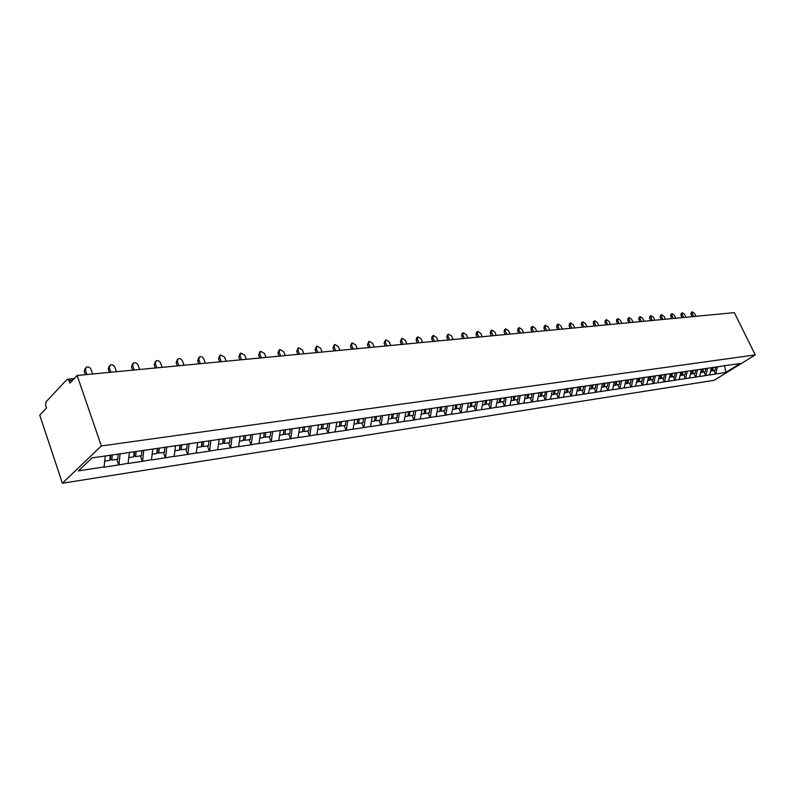 <?xml version="1.0" encoding="UTF-8"?>
<svg xmlns="http://www.w3.org/2000/svg" width="795" height="795" viewBox="0 0 795 795"><rect width="100%" height="100%" fill="white"/><g stroke="black" fill="none" stroke-linecap="round" stroke-linejoin="round"><path stroke-width="1.19" d="M62.368 483.231L714.119 380.308L755.25 354.898L101.333 445.955L62.368 483.231L39.75 415.129L46.508 407.964L45.663 405.45L45.971 401.922L67.058 379.394L74.332 378.45M724.553 365.69L725.875 372.388L740.195 363.534L720.111 366.336M725.875 372.388L715.56 374.067L713.88 370.609M711.406 367.727L709.577 374.982L715.56 374.067M709.816 374.833L705.692 375.568L704.012 372.08M701.438 369.178L699.6 376.502L705.692 375.568M699.848 376.343L695.645 377.098L693.956 373.571M691.272 370.659L689.434 378.042L695.645 377.098M689.682 377.893L685.409 378.659L683.71 375.091M680.918 372.159L679.079 379.622L685.409 378.659M679.327 379.463L674.975 380.248L673.266 376.651M670.364 373.7L668.525 381.232L674.975 380.248M668.774 381.073L664.342 381.868L662.623 378.231M659.592 375.27L657.753 382.872L664.342 381.868M658.002 382.713L653.49 383.518L651.771 379.841M648.621 376.87L646.782 384.541L653.49 383.518M647.031 384.382L642.43 385.197L640.7 381.491M637.421 378.5L635.583 386.241L642.43 385.197M635.831 386.082L631.141 386.917L629.402 383.17M625.993 380.159L624.164 387.98L631.141 386.917M624.413 387.821L619.633 388.675L617.884 384.879M614.336 381.858L612.508 389.759L619.633 388.675M612.756 389.59L607.887 390.454L606.128 386.628M602.441 383.588L600.613 391.567L607.887 390.454M600.861 391.398L595.892 392.283L594.133 388.417M590.297 385.356L588.469 393.416L595.892 392.283M588.727 393.247L583.659 394.151L581.88 390.236M577.895 387.165L576.077 395.304L583.659 394.151M576.325 395.135L571.158 396.049L569.379 392.094M565.235 389.013L563.417 397.232L571.158 396.049M563.665 397.053L558.388 397.997L556.599 393.992M552.296 390.892L550.488 399.199L558.388 397.997M550.736 399.02L545.35 399.974L543.551 395.94M539.099 392.71L537.271 401.207L545.35 399.974M537.529 401.038L532.024 402.002L530.225 397.917M525.594 394.638L523.766 403.264L532.024 402.002M524.024 403.085L518.41 404.079L516.601 399.945M511.791 396.645L509.973 405.361L518.41 404.079M510.221 405.182L504.487 406.195L502.669 402.012M497.67 398.702L495.861 407.507L504.487 406.195M496.11 407.328L490.257 408.362L488.428 404.128M483.231 400.799L481.432 409.703L490.257 408.362M481.681 409.524L475.698 410.578L473.87 406.295M468.464 402.956L466.665 411.949L475.698 410.578M466.923 411.77L460.802 412.844L458.963 408.511M453.349 405.152L451.57 414.255L460.802 412.844M451.818 414.066L445.568 415.169L443.719 410.776M437.886 407.398L436.107 416.61L445.568 415.169M436.366 416.421L429.966 417.544L428.117 413.102M422.046 409.703L420.287 419.015L429.966 417.544M420.535 418.826L413.996 419.969L412.138 415.477M405.828 412.068L404.079 421.479L413.996 419.969M404.337 421.29L397.639 422.463L395.771 417.912M389.212 414.483L387.483 424.003L397.639 422.463M387.731 423.815L380.885 425.007L379.006 420.406M372.189 416.958L370.47 426.597L380.885 425.007M370.728 426.408L363.713 427.621L361.834 422.96M354.739 419.502L353.04 429.25L363.713 427.621M353.298 429.052L346.103 430.304L344.225 425.573M336.851 422.105L335.172 431.973L346.103 430.304M335.42 431.774L328.057 433.046L326.169 428.257M318.497 424.769L316.837 434.756L328.057 433.046M317.096 434.567L309.543 435.869L307.655 431.009M299.675 427.511L298.036 437.618L309.543 435.869M298.284 437.419L290.553 438.76L288.655 433.832M280.357 430.324L278.747 440.559L290.553 438.76M278.995 440.36L271.055 441.732L269.157 436.733M260.522 433.205L258.932 443.57L271.055 441.732M259.18 443.372L251.041 444.773L249.143 439.715M240.15 436.167L238.589 446.671L251.041 444.773M238.838 446.462L230.48 447.903L228.582 442.765M219.221 439.218L217.691 449.851L230.48 447.903M217.939 449.642L209.363 451.123L207.455 445.906M197.707 442.348L196.216 453.12L209.363 451.123M196.454 452.911L187.65 454.422L185.742 449.135M175.596 445.558L174.135 456.479L187.65 454.422M174.373 456.27L165.33 457.821L163.422 452.454M152.849 448.877L151.418 459.937L165.33 457.821M151.656 459.729L142.365 461.319L140.457 455.873M129.446 452.276L128.055 463.495L142.365 461.319M128.293 463.276L118.733 464.916L116.825 459.381M105.328 455.972L104.006 467.152L118.733 464.916M104.244 466.933L78.427 470.869L92.001 457.92L720.35 366.425M707.56 368.165L705.94 375.419M697.513 369.625L695.893 376.949M687.278 371.116L685.658 378.5M676.843 372.636L675.223 380.09M666.2 374.177L664.59 381.709M655.358 375.757L653.738 383.359M644.288 377.367L642.678 385.038M633.009 379.006L631.399 386.758M621.491 380.686L619.881 388.507M609.745 382.395L608.135 390.295M597.751 384.144L596.151 392.114M585.508 385.923L583.908 393.982M573.006 387.741L571.406 395.88M560.465 389.699L558.646 397.818M546.91 391.538L545.608 399.805M533.833 393.585L532.282 401.833M520.208 395.562L518.668 403.9M506.286 397.589L504.746 406.016M492.035 399.666L490.515 408.183M477.477 401.793L475.957 410.399M462.571 403.959L461.06 412.665M447.317 406.175L445.816 414.98M431.705 408.451L430.224 417.355M415.725 410.776L414.245 419.78M399.348 413.161L397.888 422.274M382.584 415.606L381.133 424.818M365.392 418.11L363.961 427.432M347.773 420.674L346.362 430.115M329.706 423.308L328.305 432.858M311.173 426.001L309.802 435.67M292.153 428.773L290.801 438.562M272.635 431.615L271.304 441.523M252.591 434.537L251.29 444.574M232.011 437.528L230.729 447.694M210.874 440.51L209.602 450.914M189.14 443.59L187.898 454.213M166.781 446.85L165.569 457.612M143.776 450.189L142.603 461.1M120.105 453.637L118.972 464.697M72.663 380.219L69.026 380.576L69.91 383.14L77.145 375.469L101.333 445.955M69.026 380.576L67.595 379.106M77.145 375.469L734.332 312.644L755.25 354.898M717.418 366.724L715.798 373.918M92.647 373.988L91.087 369.486C89.974 367.33 88.384 366.555 86.317 367.161L85.343 370.023L86.903 374.534M85.343 370.023L84.21 371.205L85.353 368.184M104.811 461.17L109.809 460.424L110.217 455.267M118.187 453.955L117.769 459.242L111.827 460.126L110.406 459.301L110.734 455.187M112.234 454.969L111.827 460.126M84.21 371.205L85.413 374.674M116.477 371.712L114.917 367.27C113.814 365.153 112.264 364.388 110.266 364.965L109.322 367.797L110.883 372.239M109.322 367.797L108.19 368.969L109.352 365.919M128.889 457.592L133.689 456.877L134.107 451.789M141.848 450.656L141.421 455.724L135.647 456.588L134.216 455.783L134.554 451.719M136.064 451.5L135.647 456.588M108.19 368.969L109.382 372.388M139.632 369.496L138.072 365.124C136.988 363.047 135.478 362.281 133.54 362.838L132.636 365.63L134.196 370.013M132.636 365.63L131.483 366.793L132.676 363.713M152.272 454.114L156.883 453.428L157.331 448.41M164.843 447.307L164.396 452.315L158.791 453.15L157.36 452.355L157.708 448.35M159.229 448.132L158.791 453.15M131.483 366.793L132.686 370.162M162.15 367.34L160.59 363.037C159.517 360.99 158.046 360.234 156.168 360.771L155.303 363.524L156.863 367.847M155.303 363.524L154.141 364.676L155.343 361.586M175.009 450.735L179.441 450.079L179.889 445.121M187.203 444.057L186.745 448.986L181.29 449.801L179.849 449.026L180.207 445.071M181.747 444.852L181.29 449.801M154.141 364.676L155.333 367.996M184.052 365.243L182.492 361C181.439 358.992 179.998 358.247 178.179 358.764L177.345 361.477L178.915 365.74M177.345 361.477L176.172 362.609L177.404 359.519M197.1 447.446L201.364 446.81L201.851 441.742M208.946 440.887L208.469 445.757L203.162 446.552L201.721 445.786L202.099 441.861M203.639 441.662L203.162 446.552M176.172 362.609L177.374 365.889M205.368 363.206L203.808 359.022C202.765 357.054 201.364 356.309 199.595 356.806L198.8 359.489L200.36 363.693M198.8 359.489L197.617 360.612L198.859 357.502M218.595 444.256L222.699 443.64L223.196 438.641M230.103 437.807L229.616 442.616L224.448 443.381L222.998 442.636L223.405 438.611M224.935 438.562L224.448 443.381M197.617 360.612L198.82 363.832M226.118 361.228L224.558 357.094L220.444 354.898L219.688 357.551L221.239 361.695M219.688 357.551L218.496 358.654L219.748 355.544M239.514 441.146L243.459 440.559L243.976 435.61M250.693 434.815L250.186 439.555L245.168 440.301L243.707 439.565L244.125 435.59M245.655 435.541L245.168 440.301M218.496 358.654L219.688 361.844M246.321 359.29L244.761 355.216L240.746 353.04L240.02 355.663L241.571 359.747M240.02 355.663L238.818 356.756L240.08 353.646M259.876 438.115L263.672 437.548L264.198 432.669M270.737 431.894L270.221 436.574L265.331 437.3L263.87 436.584L264.288 432.659M265.838 432.609L265.331 437.3M238.818 356.756L240.011 359.897M265.997 357.412L264.447 353.397L260.522 351.241L259.826 353.825L261.376 357.859M259.826 353.825L258.623 354.908L259.895 351.797M279.701 435.163L283.348 434.627L283.885 429.807M290.255 429.052L289.738 433.673L284.968 434.388L283.507 433.673L283.934 429.797M285.504 429.568L284.968 434.388M258.623 354.908L259.816 358.008M285.176 355.584L283.626 351.609L279.79 349.472L279.125 352.026L280.675 356.011M279.125 352.026L277.912 353.109L279.194 349.999M299.009 432.301L302.527 431.774L303.074 427.014L302.627 430.84L304.097 431.536L308.748 430.85L309.275 426.279M304.644 426.786L304.097 431.536M277.912 353.109L279.105 356.16M303.879 353.795L302.329 349.88L298.572 347.763L297.936 350.287L299.486 354.212M297.936 350.287L296.724 351.35L298.006 348.25M317.821 429.499L321.21 428.992L321.766 424.291M327.808 423.576L327.272 428.098L322.74 428.763L321.309 428.098M323.297 424.073L322.74 428.763M296.724 351.35L297.906 354.361M322.104 352.046L320.564 348.18L316.887 346.083L316.281 348.578L317.821 352.463M316.281 348.578L315.059 349.631L316.35 346.55M336.156 426.776L339.425 426.289L339.992 421.648M345.885 420.953L345.338 425.404L340.916 426.06L339.525 425.424M341.482 421.43L340.916 426.06M315.059 349.631L316.241 352.612M339.892 350.347L338.352 346.531L334.755 344.454L334.168 346.918L335.709 350.744M334.168 346.918L332.946 347.962L334.248 344.891M354.043 424.113L357.184 423.646L357.76 419.054M363.504 418.379L362.947 422.791L358.644 423.427L357.283 422.821M359.221 418.846L358.644 423.427M332.946 347.962L334.129 350.903M357.243 348.687L355.703 344.921L352.175 342.864L351.628 345.298L353.169 349.084M351.628 345.298L350.406 346.332L351.698 343.271M371.484 421.519L374.515 421.072L375.091 416.54M380.696 415.884L380.139 420.237L375.936 420.863L374.614 420.277M376.522 416.332L375.936 420.863M350.406 346.332L351.579 349.234M374.177 347.067L372.646 343.351L369.188 341.313L368.661 343.718L370.202 347.455M368.661 343.718L367.439 344.732L368.731 341.691M388.497 418.995L391.418 418.558L392.005 414.076M397.48 413.44L396.904 417.743L392.809 418.349L391.518 417.792M393.396 413.877L392.809 418.349M367.439 344.732L368.612 347.604M390.713 345.487L389.182 341.81L385.794 339.793L385.297 342.178L386.827 345.865M385.297 342.178L384.065 343.182L385.366 340.151M405.102 416.52L407.915 416.103L408.511 411.671M413.857 411.055L413.281 415.308L409.276 415.904L408.014 415.368M409.872 411.472L409.276 415.904M384.065 343.182L385.237 346.014M406.861 343.947L405.331 340.31L402.012 338.312L401.535 340.667L403.065 344.315M401.535 340.667L400.302 341.661L401.604 338.65M421.32 414.106L424.023 413.708L424.629 409.326M429.847 408.719L429.26 412.933L425.355 413.509L424.123 412.993M425.951 409.137L425.355 413.509M400.302 341.661L401.475 344.464M422.632 342.436L421.111 338.849L417.852 336.871L417.405 339.197L418.925 342.794M417.405 339.197L416.173 340.18L416.62 337.855L417.464 337.179M437.151 411.76L439.764 411.373L440.37 407.04M445.458 406.454L444.872 410.608L441.056 411.174L439.854 410.677M441.662 406.851L441.056 411.174M416.173 340.18L417.335 342.943M438.045 340.966L436.525 337.418L433.335 335.46L432.907 337.756L434.418 341.313M432.907 337.756L431.665 338.73L432.102 336.434L432.967 335.748M452.613 409.455L455.128 409.087L455.744 404.804M460.722 404.218L460.126 408.342L455.227 408.421M457.006 404.615L456.39 408.898M431.665 338.73L432.828 341.462M453.1 339.525L451.6 336.017L448.459 334.079L448.052 336.345L449.563 339.863M448.052 336.345L446.82 337.319L447.227 335.043L448.112 334.357M467.718 407.209L470.143 406.851L470.769 402.618M475.649 401.902L475.032 406.126L470.243 406.205M472.001 402.439L471.385 406.662M446.82 337.319L447.973 340.022M467.828 338.123L466.327 334.655L463.247 332.727L462.859 334.973L464.369 338.451M462.859 334.973L461.627 335.927L462.014 333.681L462.909 332.986M482.486 405.013L484.831 404.665L485.447 400.481M490.227 399.786L489.601 403.959L484.92 404.039M486.659 400.302L486.033 404.486M461.627 335.927L462.779 338.6M482.227 336.742L480.736 333.314L477.706 331.406L477.348 333.632L478.838 337.07M477.348 333.632L476.106 334.576L476.473 332.36L477.388 331.654M496.925 402.866L499.18 402.538L499.807 398.394M504.477 397.709L503.841 401.843L499.27 401.932M500.989 398.216L500.353 402.359M476.106 334.576L477.258 337.219M496.309 335.401L494.818 332.012L491.857 330.114L491.509 332.32L492.999 335.709M491.509 332.32L490.267 333.254L490.614 331.058L491.548 330.352M511.036 400.769L513.212 400.451L513.838 396.347M518.41 395.681L517.774 399.766L513.302 399.865M515.001 396.178L514.365 400.273M490.267 333.254L491.409 335.868M510.092 334.079L508.611 330.73L505.69 328.852L505.362 331.028L506.852 334.387M505.362 331.028L504.129 331.962L504.457 329.786L505.401 329.07M524.839 398.722L526.936 398.404L527.572 394.35M532.034 393.704L531.398 397.739L527.025 397.838M528.705 394.191L528.069 398.235M504.129 331.962L505.262 334.536M523.577 332.787L522.096 329.478L519.234 327.62L518.926 329.766L520.407 333.095M518.926 329.766L517.684 330.69L517.992 328.544L518.956 327.828M538.344 396.715L540.361 396.407L541.007 392.392M545.38 391.756L544.734 395.761L540.451 395.86M542.111 392.233L541.475 396.248M517.684 330.69L518.817 333.244M536.774 331.525L535.303 328.246L532.481 326.407L532.193 328.534L533.664 331.823M532.193 328.534L530.961 329.448L531.249 327.321L532.223 326.606M551.561 394.747L553.509 394.459L554.155 390.484M558.428 389.858L557.782 393.823L553.598 393.923M555.228 390.325L554.592 394.29M530.961 329.448L532.094 331.972M549.693 330.293L548.232 327.053L545.459 325.225L545.191 327.331L546.652 330.581M545.191 327.331L543.949 328.236L544.227 326.129L545.201 325.413M564.49 392.819L566.368 392.541L567.014 388.616M571.207 388L570.562 391.915L566.457 392.024M568.077 388.457L567.431 392.382M543.949 328.236L545.082 330.73M562.343 329.08L560.882 325.871L558.16 324.062L557.911 326.149L559.372 329.368M557.911 326.149L556.679 327.043L556.937 324.966L557.921 324.241M577.15 390.941L578.969 390.673L579.615 386.777M583.719 386.181L583.063 390.057L579.048 390.166M580.648 386.628L580.002 390.514M556.679 327.043L557.802 329.518M574.735 327.898L573.284 324.728L570.611 322.929L570.373 324.996L571.824 328.176M570.373 324.996L569.141 325.88L569.379 323.813L570.373 323.098M589.552 389.093L591.301 388.834L591.947 384.989M595.962 384.402L595.316 388.238L591.381 388.348M592.971 384.84L592.315 388.685M569.141 325.88L570.254 328.325M586.879 326.735L585.438 323.595L582.795 321.816L582.576 323.863L584.027 327.013M582.576 323.863L581.344 324.738L581.572 322.7L582.576 321.975M601.696 387.294L603.385 387.036L604.031 383.23M607.966 382.653L607.32 386.459L603.465 386.569M605.025 383.081L604.379 386.887M581.344 324.738L582.457 327.162M598.774 325.602L597.333 322.492L594.74 320.723L594.541 322.75L595.982 325.871M594.541 322.75L593.308 323.625L593.517 321.597L594.531 320.882M613.591 385.525L615.221 385.277L615.867 381.511M619.722 380.944L619.067 384.71L615.3 384.82M616.85 381.361L616.195 385.138M593.308 323.625L594.412 326.02M610.441 324.489L609 321.409L606.456 319.66L606.257 321.667L607.698 324.748M606.257 321.667L605.035 322.531L605.224 320.524L606.247 319.799M625.248 383.786L626.818 383.558L627.444 379.95M631.25 379.265L630.594 382.991L626.897 383.111M628.428 379.672L627.772 383.409M605.035 322.531L606.138 324.897M621.869 323.396L620.438 320.345L617.924 318.616L617.745 320.594L619.176 323.654M617.745 320.594L616.523 321.448L616.701 319.471L617.735 318.745M636.666 382.087L638.176 381.868L638.812 378.291M642.539 377.625L641.883 381.312L638.256 381.431M639.776 378.022L639.12 381.729M616.523 321.448L617.626 323.794M633.078 322.323L631.647 319.302L629.173 317.583L629.014 319.55L630.435 322.571M629.014 319.55L627.792 320.395L627.961 318.437L628.994 317.722M647.865 380.427L649.326 380.209L649.952 376.671M653.609 376.015L652.953 379.672L649.396 379.781M650.896 376.403L650.24 380.07M627.792 320.395L628.885 322.72M644.059 321.269L642.648 318.288L640.214 316.579L640.064 318.527L641.476 321.518M640.064 318.527L638.842 319.371L638.991 317.424L640.035 316.708M658.846 378.798L660.247 378.589L660.884 375.081M664.471 374.435L663.805 378.052L660.327 378.172M661.798 374.882L661.152 378.45M638.842 319.371L639.925 321.667M654.841 320.236L653.43 317.284L651.035 315.595L650.896 317.523L652.307 320.484M650.896 317.523L649.684 318.358L649.823 316.43L650.857 315.714M669.609 377.188L670.96 376.989L671.596 373.521M675.114 372.885L674.458 376.472L671.04 376.591M672.481 373.392L671.845 376.86M649.684 318.358L650.757 320.633M665.415 319.232L664.014 316.301L661.649 314.621L661.519 316.529L662.931 319.471M661.519 316.529L660.307 317.364L660.436 315.456L661.48 314.741M680.162 375.628L681.474 375.429L682.11 371.99M685.558 371.364L684.893 374.922L681.544 375.031M682.975 371.861L682.339 375.3M660.307 317.364L661.39 319.61M675.79 318.239L674.399 315.337L672.063 313.677L671.954 315.565L673.345 318.467M671.954 315.565L670.742 316.39L670.861 314.492L671.904 313.786M690.527 374.087L691.779 373.898L692.415 370.49M695.804 369.874L695.138 373.392L691.849 373.511M693.27 370.371L692.634 373.769M670.742 316.39L671.815 318.616M685.976 317.265L684.584 314.393L682.289 312.743L682.19 314.611L683.581 317.493M682.19 314.611L680.977 315.426L681.086 313.558L682.14 312.842M700.683 372.577L701.896 372.388L702.532 369.019M705.861 368.413L705.195 371.901L701.965 372.02M703.366 368.9L702.73 372.269M680.977 315.426L682.05 317.642M695.973 316.311L694.582 313.469L692.316 311.829L692.226 313.687L693.618 316.529M692.226 313.687L691.024 314.492L691.123 312.634L692.177 311.928M710.66 371.086L711.823 370.917L712.459 367.568M715.719 366.972L715.063 370.43L711.893 370.55M713.284 367.449L712.648 370.798M691.024 314.492L692.087 316.678"/></g></svg>
